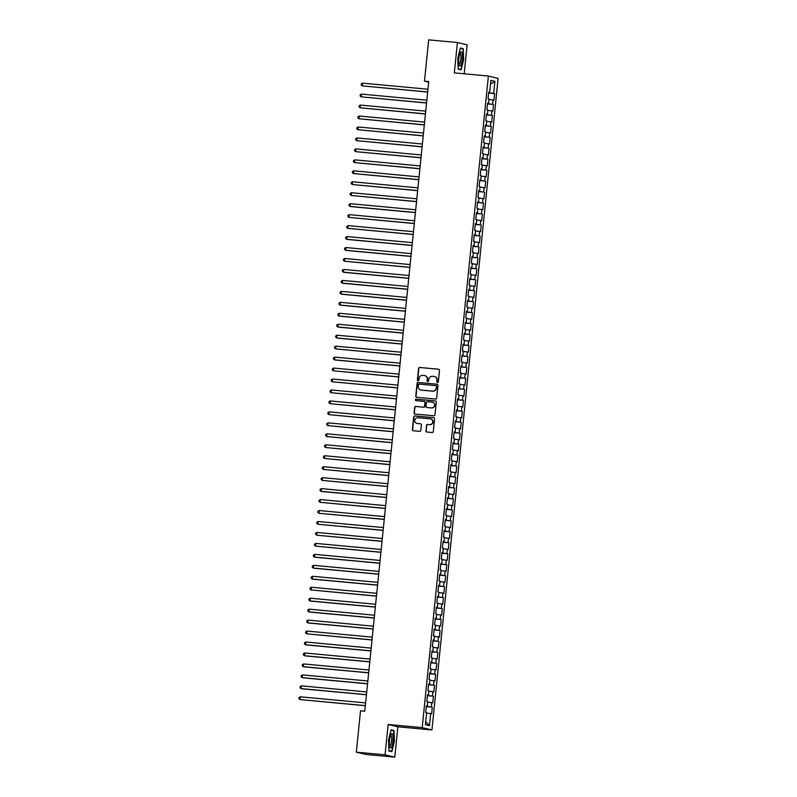 <?xml version="1.0" encoding="UTF-8"?>
<svg xmlns="http://www.w3.org/2000/svg" width="797" height="797" viewBox="0 0 797 797"><rect width="100%" height="100%" fill="white"/><g stroke="black" fill="none" stroke-linecap="round" stroke-linejoin="round"><path stroke-width="1.2" d="M437.523 382.49A0.757 0.737 -76.5 0 0 438.33 381.803L439.486 370.376A1.086 1.046 -76.5 0 0 438.549 369.2L419.74 367.457A1.086 1.046 -76.5 0 0 418.594 368.433L417.429 379.86A0.757 0.737 -76.5 0 0 418.086 380.677A0.757 0.737 -76.5 0 0 418.893 380L419.043 378.515A3.457 3.357 -76.5 0 1 422.739 375.387L424.303 375.536A3.457 3.357 -76.5 0 1 427.302 379.282L427.152 380.767A0.757 0.737 -76.5 0 0 427.8 381.584A0.757 0.737 -76.5 0 0 428.607 380.896L428.756 379.422A3.457 3.357 -76.5 0 1 432.452 376.294L434.016 376.433A3.457 3.357 -76.5 0 1 437.015 380.189L436.866 381.673A0.757 0.737 -76.5 0 0 437.523 382.49M425.907 430.838A1.086 1.046 -76.5 0 0 426.843 432.014L432.123 432.502A1.086 1.046 -76.5 0 0 433.279 431.526L434.564 418.833A1.086 1.046 -76.5 0 0 433.628 417.658L414.819 415.914A1.086 1.046 -76.5 0 0 413.673 416.891L412.378 429.583A1.086 1.046 -76.5 0 0 413.314 430.759L419.69 431.346A1.086 1.046 -76.5 0 0 420.846 430.37L421.394 424.94A1.086 1.046 -76.5 0 0 420.457 423.765L417.299 423.466A2.889 2.809 -76.5 0 1 414.819 420.139A2.889 2.809 -76.5 0 1 417.887 417.718L430.26 418.863A2.889 2.809 -76.5 0 1 432.741 422.201A2.889 2.809 -76.5 0 1 429.683 424.622L427.62 424.432A1.086 1.046 -76.5 0 0 426.465 425.409L426.176 430.908A1.086 1.046 -76.5 0 0 426.833 432.014M385.051 754.819L394.784 757.15L397.862 726.794L388.139 724.463L385.051 754.819L356.319 752.149L360.513 710.834L364.767 711.233L428.726 81.563L424.472 81.164L428.666 82.171M388.139 724.463L422.201 727.631L488.392 76.044L498.115 78.375L431.934 729.962L422.201 727.631M464.193 73.802L467.132 44.851L457.408 42.52L454.32 72.876L488.392 76.044M457.408 42.52L428.666 39.85L424.472 81.164M435.521 399.048A1.086 1.046 -76.5 0 0 436.676 398.072L437.961 385.379A1.086 1.046 -76.5 0 0 437.025 384.204L418.226 382.46A1.086 1.046 -76.5 0 0 417.07 383.437L415.775 396.129A1.086 1.046 -76.5 0 0 416.711 397.305L435.521 399.048M436.268 402.106L434.973 414.799A1.086 1.046 -76.5 0 1 433.817 415.775L415.018 414.032A1.086 1.046 -76.5 0 1 414.081 412.856L414.629 407.426A1.086 1.046 -76.5 0 1 415.785 406.45L423.416 407.157A1.086 1.046 -76.5 0 0 424.562 406.181L424.931 402.575A1.086 1.046 -76.5 0 0 423.994 401.399L416.054 400.662A0.757 0.737 -76.5 0 1 415.406 399.785A0.757 0.737 -76.5 0 1 416.213 399.158L435.331 400.931A1.086 1.046 -76.5 0 1 436.268 402.106M488.611 93.03L494.618 93.588L493.682 93.369L494.907 81.314L490.862 80.348L489.637 92.402L488.7 92.173L488.033 98.748L488.969 98.977L488.521 103.361L487.585 103.132L486.917 109.707L487.854 109.936L487.405 114.32L486.479 114.091L485.811 120.666L486.738 120.895L486.3 125.278L485.363 125.049L484.696 131.625L485.632 131.854L485.184 136.237L484.247 136.008L483.58 142.583L484.516 142.812L484.068 147.186L483.131 146.967L482.464 153.542L483.4 153.761L482.952 158.145L482.026 157.926L481.358 164.501L482.285 164.72L481.846 169.103L480.91 168.884L480.242 175.46L481.179 175.679L480.73 180.062L479.794 179.843L479.127 186.418L480.063 186.637L479.615 191.021L478.688 190.802L478.021 197.377L478.947 197.596L478.509 201.98L477.572 201.761L476.905 208.336L477.831 208.555L477.393 212.938L476.457 212.719L475.789 219.295L476.726 219.514L476.277 223.897L475.341 223.678L474.673 230.253L475.61 230.472L475.161 234.856L474.235 234.637L473.567 241.212L474.494 241.431L474.056 245.815L473.119 245.596L472.452 252.171L473.388 252.39L472.94 256.773L472.003 256.554L471.336 263.13L472.272 263.349L471.824 267.732L470.888 267.513L470.22 274.088L471.157 274.307L470.708 278.691L469.782 278.472L469.114 285.047L470.041 285.266L469.602 289.65L468.666 289.431L467.998 296.006L468.935 296.225L468.487 300.608L467.55 300.389L466.883 306.965L467.819 307.184L467.371 311.567L466.444 311.348L465.767 317.923L466.703 318.142L466.255 322.526L465.328 322.307L464.661 328.882L465.587 329.101L465.149 333.485L464.213 333.256L463.545 339.831L464.482 340.06L464.033 344.443L463.097 344.214L462.429 350.79L463.366 351.019L462.918 355.402L461.991 355.173L461.324 361.748L462.25 361.977L461.812 366.361L460.875 366.132L460.208 372.707L461.144 372.936L460.696 377.32L459.759 377.091L459.092 383.666L460.028 383.895L459.58 388.278L458.644 388.049L457.976 394.625L458.913 394.854L458.464 399.237L457.538 399.008L456.87 405.583L457.797 405.812L457.358 410.196L456.422 409.967L455.754 416.542L456.691 416.771L456.243 421.155L455.306 420.926L454.639 427.501L455.575 427.73L455.127 432.113L454.19 431.884L453.523 438.46L454.459 438.689L454.011 443.072L453.085 442.843L452.417 449.418L453.344 449.647L452.905 454.031L451.969 453.802L451.301 460.377L452.238 460.606L451.789 464.99L450.853 464.761L450.185 471.336L451.122 471.555L450.674 475.939L449.747 475.719L449.08 482.295L450.006 482.514L449.568 486.897L448.631 486.678L447.964 493.253L448.89 493.473L448.452 497.856L447.515 497.637L446.848 504.212L447.784 504.431L447.336 508.815L446.4 508.596L445.732 515.171L446.669 515.39L446.22 519.774L445.294 519.554L444.626 526.13L445.553 526.349L445.115 530.732L444.178 530.513L443.511 537.088L444.447 537.308L443.999 541.691L443.062 541.472L442.395 548.047L443.331 548.266L442.883 552.65L441.946 552.431L441.279 559.006L442.215 559.225L441.767 563.609L440.841 563.389L440.173 569.965L441.1 570.184L440.661 574.567L439.725 574.348L439.057 580.923L439.994 581.143L439.545 585.526L438.609 585.307L437.942 591.882L438.878 592.101L438.43 596.485L437.503 596.266L436.826 602.841L437.762 603.06L437.314 607.444L436.387 607.224L435.72 613.8L436.646 614.019L436.208 618.402L435.272 618.183L434.604 624.758L435.541 624.978L435.092 629.361L434.156 629.142L433.488 635.717L434.425 635.936L433.976 640.32L433.05 640.101L432.382 646.676L433.309 646.895L432.871 651.279L431.934 651.059L431.267 657.635L432.203 657.854L431.755 662.237L430.818 662.008L430.151 668.583L431.087 668.813L430.639 673.196L429.703 672.967L429.035 679.542L429.972 679.771L429.523 684.155L428.597 683.926L427.929 690.501L428.856 690.73L428.417 695.114L427.481 694.884L426.813 701.46L427.75 701.689L427.302 706.072L426.365 705.843L425.698 712.418L426.634 712.648L425.409 724.702L429.453 725.668L425.708 721.783M494.618 93.588L493.951 100.163L493.014 99.944L492.576 104.327L487.535 103.71M487.505 103.989L492.576 104.327M493.502 104.546L492.835 111.122L491.898 110.903L491.46 115.286L486.419 114.668M486.389 114.947L491.46 115.286M492.387 115.505L491.719 122.08L490.793 121.861L490.344 126.245L485.303 125.627M485.273 125.906L490.344 126.245M491.281 126.464L490.613 133.039L489.677 132.82L489.228 137.204L484.187 136.586M484.158 136.865L489.228 137.204M490.165 137.423L489.497 143.998L488.561 143.779L488.123 148.162L483.082 147.545M483.052 147.824L488.123 148.162M489.049 148.381L488.382 154.957L487.455 154.738L487.007 159.121L481.966 158.503M481.936 158.782L487.007 159.121M487.943 159.34L487.276 165.915L486.339 165.696L485.891 170.08L480.85 169.462M480.82 169.741L485.891 170.08M486.828 170.299L486.16 176.874L485.224 176.655L484.775 181.039L479.734 180.421M479.714 180.7L484.775 181.039M485.712 181.258L485.044 187.833L484.108 187.614L483.669 191.997L478.628 191.38M478.598 191.659L483.669 191.997M484.596 192.216L483.928 198.792L483.002 198.573L482.554 202.956L477.513 202.338M477.483 202.617L482.554 202.956M483.49 203.175L482.823 209.75L481.886 209.531L481.438 213.915L476.397 213.297M476.367 213.576L481.438 213.915M482.374 214.134L481.707 220.709L480.77 220.49L480.322 224.874L475.281 224.256M475.261 224.535L480.322 224.874M481.258 225.093L480.591 231.668L479.655 231.449L479.216 235.832L474.175 235.215M474.145 235.494L479.216 235.832M480.143 236.051L479.475 242.627L478.549 242.398L478.1 246.781L473.059 246.173M473.029 246.452L478.1 246.781M479.037 247.01L478.369 253.585L477.433 253.356L476.985 257.74L471.944 257.132M471.914 257.411L476.985 257.74M477.921 257.969L477.254 264.544L476.317 264.315L475.879 268.699L470.838 268.091M470.808 268.37L475.879 268.699M476.805 268.928L476.138 275.503L475.211 275.274L474.763 279.657L469.722 279.05M469.692 279.329L474.763 279.657M475.699 279.886L475.022 286.462L474.095 286.233L473.647 290.616L468.606 290.008M468.576 290.287L473.647 290.616M474.584 290.845L473.916 297.42L472.98 297.191L472.531 301.575L467.49 300.967M467.47 301.246L472.531 301.575M473.468 301.804L472.8 308.379L471.864 308.15L471.425 312.534L466.384 311.926M466.355 312.205L471.425 312.534M472.352 312.763L471.685 319.338L470.758 319.109L470.31 323.492L465.269 322.875M465.239 323.164L470.31 323.492M471.246 323.721L470.579 330.297L469.642 330.068L469.194 334.451L464.153 333.833M464.123 334.122L469.194 334.451M470.13 334.68L469.463 341.255L468.526 341.026L468.078 345.41L463.037 344.792M463.017 345.081L468.078 345.41M469.015 345.639L468.347 352.214L467.411 351.985L466.972 356.369L461.931 355.751M461.901 356.04L466.972 356.369M467.899 356.598L467.231 363.173L466.305 362.944L465.856 367.327L460.815 366.71M460.786 366.989L465.856 367.327M466.793 367.556L466.125 374.132L465.189 373.903L464.741 378.286L459.7 377.668M459.67 377.947L464.741 378.286M465.677 378.515L465.01 385.081L464.073 384.861L463.635 389.245L458.594 388.627M458.564 388.906L463.635 389.245M464.561 389.464L463.894 396.039L462.957 395.82L462.519 400.204L457.478 399.586M457.448 399.865L462.519 400.204M463.446 400.423L462.778 406.998L461.852 406.779L461.403 411.162L456.362 410.545M456.332 410.824L461.403 411.162M462.34 411.382L461.672 417.957L460.736 417.738L460.287 422.121L455.246 421.503M455.217 421.782L460.287 422.121M461.224 422.34L460.556 428.916L459.62 428.696L459.182 433.08L454.141 432.462M454.111 432.741L459.182 433.08M460.108 433.299L459.441 439.874L458.514 439.655L458.066 444.039L453.025 443.421M452.995 443.7L458.066 444.039M459.002 444.258L458.335 450.833L457.398 450.614L456.95 454.997L451.909 454.38M451.879 454.659L456.95 454.997M457.886 455.217L457.219 461.792L456.282 461.573L455.834 465.956L450.793 465.338M450.773 465.617L455.834 465.956M456.771 466.175L456.103 472.751L455.167 472.531L454.728 476.915L449.687 476.297M449.657 476.576L454.728 476.915M455.655 477.134L454.987 483.709L454.061 483.49L453.613 487.874L448.572 487.256M448.542 487.535L453.613 487.874M454.549 488.093L453.882 494.668L452.945 494.449L452.497 498.832L447.456 498.215M447.426 498.494L452.497 498.832M453.433 499.052L452.766 505.627L451.829 505.408L451.381 509.791L446.34 509.173M446.32 509.452L451.381 509.791M452.317 510.01L451.65 516.586L450.713 516.366L450.275 520.75L445.234 520.132M445.204 520.411L450.275 520.75M451.202 520.969L450.534 527.544L449.608 527.325L449.159 531.709L444.118 531.091M444.088 531.37L449.159 531.709M450.096 531.928L449.428 538.503L448.492 538.284L448.044 542.667L443.002 542.05M442.973 542.329L448.044 542.667M448.98 542.887L448.312 549.462L447.376 549.243L446.938 553.626L441.897 553.008M441.867 553.287L446.938 553.626M447.864 553.845L447.197 560.421L446.27 560.201L445.822 564.585L440.781 563.967M440.751 564.246L445.822 564.585M446.758 564.804L446.081 571.379L445.154 571.15L444.706 575.534L439.665 574.926M439.635 575.205L444.706 575.534M445.643 575.763L444.975 582.338L444.039 582.109L443.59 586.492L438.549 585.885M438.529 586.164L443.59 586.492M444.527 586.722L443.859 593.297L442.923 593.068L442.484 597.451L437.443 596.843M437.414 597.122L442.484 597.451M443.411 597.68L442.743 604.256L441.817 604.026L441.369 608.41L436.328 607.802M436.298 608.081L441.369 608.41M442.305 608.639L441.638 615.214L440.701 614.985L440.253 619.369L435.212 618.761M435.182 619.04L440.253 619.369M441.189 619.598L440.522 626.173L439.585 625.944L439.137 630.327L434.096 629.72M434.076 629.999L439.137 630.327M440.074 630.557L439.406 637.132L438.47 636.903L438.031 641.286L432.99 640.678M432.96 640.957L438.031 641.286M438.958 641.515L438.29 648.091L437.364 647.861L436.915 652.245L431.874 651.627M431.844 651.916L436.915 652.245M437.852 652.474L437.184 659.049L436.248 658.82L435.8 663.204L430.759 662.586M430.729 662.875L435.8 663.204M436.736 663.433L436.069 670.008L435.132 669.779L434.694 674.162L429.653 673.545M429.623 673.834L434.694 674.162M435.62 674.392L434.953 680.967L434.016 680.738L433.578 685.121L428.537 684.503M428.507 684.782L433.578 685.121M434.504 685.35L433.837 691.926L432.91 691.696L432.462 696.08L427.421 695.462M427.391 695.741L432.462 696.08M433.399 696.309L432.731 702.884L431.795 702.655L431.346 707.039L426.305 706.421M426.275 706.7L431.346 707.039M432.283 707.258L431.615 713.833L430.679 713.614L429.453 725.668M427.302 706.072L426.345 706.022M430.679 713.614L426.584 713.116M428.417 695.114L427.461 695.074M431.795 702.655L427.7 702.157M429.523 684.155L428.577 684.115M432.91 691.696L428.816 691.198M430.639 673.196L429.693 673.156M434.016 680.738L429.922 680.239M431.755 662.237L430.798 662.197M435.132 669.779L431.038 669.281M432.871 651.279L431.914 651.239M436.248 658.82L432.153 658.322M433.976 640.32L433.03 640.28M437.364 647.861L433.259 647.363M435.092 629.361L434.136 629.321M438.47 636.903L434.375 636.404M436.208 618.402L435.252 618.362M439.585 625.944L435.491 625.446M437.314 607.444L436.367 607.404M440.701 614.985L436.607 614.487M438.43 596.485L437.483 596.445M441.817 604.026L437.712 603.528M439.545 585.526L438.589 585.486M442.923 593.068L438.828 592.569M440.661 574.567L439.705 574.527M444.039 582.109L439.944 581.611M441.767 563.609L440.821 563.569M445.154 571.15L441.06 570.652M442.883 552.65L441.937 552.61M446.27 560.201L442.166 559.693M443.999 541.691L443.042 541.651M447.376 549.243L443.281 548.734M445.115 530.732L444.158 530.692M448.492 538.284L444.397 537.776M446.22 519.774L445.274 519.734M449.608 527.325L445.513 526.817M447.336 508.815L446.39 508.775M450.713 516.366L446.619 515.858M448.452 497.856L447.496 497.816M451.829 505.408L447.735 504.909M449.568 486.897L448.611 486.857M452.945 494.449L448.85 493.951M450.674 475.939L449.727 475.899M454.061 483.49L449.956 482.992M451.789 464.99L450.833 464.94M455.167 472.531L451.072 472.033M452.905 454.031L451.949 453.981M456.282 461.573L452.188 461.074M454.011 443.072L453.065 443.022M457.398 450.614L453.304 450.116M455.127 432.113L454.18 432.064M458.514 439.655L454.41 439.157M456.243 421.155L455.286 421.105M459.62 428.696L455.525 428.198M457.358 410.196L456.402 410.146M460.736 417.738L456.641 417.239M458.464 399.237L457.518 399.187M461.852 406.779L457.757 406.281M459.58 388.278L458.634 388.229M462.957 395.82L458.863 395.322M460.696 377.32L459.739 377.27M464.073 384.861L459.979 384.363M461.812 366.361L460.855 366.321M465.189 373.903L461.094 373.404M462.918 355.402L461.971 355.362M466.305 362.944L462.2 362.446M464.033 344.443L463.077 344.404M467.411 351.985L463.316 351.487M465.149 333.485L464.193 333.445M468.526 341.026L464.432 340.528M466.255 322.526L465.309 322.486M469.642 330.068L465.548 329.569M467.371 311.567L466.424 311.527M470.758 319.109L466.653 318.611M468.487 300.608L467.53 300.569M471.864 308.15L467.769 307.652M469.602 289.65L468.646 289.61M472.98 297.191L468.885 296.693M470.708 278.691L469.762 278.651M474.095 286.233L470.001 285.734M471.824 267.732L470.878 267.692M475.211 275.274L471.107 274.776M472.94 256.773L471.983 256.734M476.317 264.315L472.222 263.817M474.056 245.815L473.099 245.775M477.433 253.356L473.338 252.858M475.161 234.856L474.215 234.816M478.549 242.398L474.454 241.899M476.277 223.897L475.331 223.857M479.655 231.449L475.56 230.941M477.393 212.938L476.437 212.899M480.77 220.49L476.676 219.982M478.509 201.98L477.552 201.94M481.886 209.531L477.792 209.023M479.615 191.021L478.668 190.981M483.002 198.573L478.897 198.064M480.73 180.062L479.774 180.022M484.108 187.614L480.013 187.106M481.846 169.103L480.89 169.064M485.224 176.655L481.129 176.157M482.952 158.145L482.006 158.105M486.339 165.696L482.245 165.198M484.068 147.186L483.121 147.146M487.455 154.738L483.351 154.239M485.184 136.237L484.227 136.187M488.561 143.779L484.466 143.281M486.3 125.278L485.343 125.229M489.677 132.82L485.582 132.322M487.405 114.32L486.459 114.27M490.793 121.861L486.698 121.363M488.521 103.361L487.575 103.311M491.898 110.903L487.804 110.404M489.637 92.402L488.681 92.352M493.014 99.944L488.92 99.446M356.319 752.149L366.042 754.48L394.784 757.15M397.862 726.794L431.934 729.962M494.907 81.314L490.464 84.193M493.682 93.369L488.641 92.751M461.114 69.847L463.655 59.626L463.266 48.697L460.337 47.999L457.797 58.221L458.185 69.15L461.114 69.847M394.007 730.53L391.078 729.833L388.537 740.054L388.926 750.973L391.855 751.681L394.395 741.459L394.007 730.53L391.486 730.291M437.553 382.49A0.757 0.737 -76.5 0 1 437.125 381.733L437.274 380.249A3.457 3.357 -76.5 0 0 434.604 376.543M424.891 375.646A3.457 3.357 -76.5 0 1 427.561 379.352L427.411 380.827A0.757 0.737 -76.5 0 0 427.84 381.584M438.828 369.27A1.086 1.046 -76.5 0 0 438.818 369.27L420.009 367.517A1.086 1.046 -76.5 0 0 418.853 368.493L417.698 379.92A0.757 0.737 -76.5 0 0 418.116 380.687M437.025 384.204L437.294 384.274A1.086 1.046 -76.5 0 0 437.294 384.274L418.485 382.52A1.086 1.046 -76.5 0 0 417.329 383.496L416.044 396.189A1.086 1.046 -76.5 0 0 416.701 397.305M436.377 386.425A0.757 0.737 -76.5 0 0 435.73 385.609L419.222 384.074A0.757 0.737 -76.5 0 0 418.405 384.752L418.256 386.316A3.457 3.357 -76.5 0 0 421.244 390.072L432.532 391.118A3.457 3.357 -76.5 0 0 436.218 387.99L436.646 386.495A0.757 0.737 -76.5 0 0 435.989 385.668M420.926 390.022A3.457 3.357 -76.5 0 0 421.503 390.132L421.244 390.072M436.646 386.495L436.487 388.049A3.457 3.357 -76.5 0 1 432.791 391.178L421.503 390.132M424.273 401.469A1.086 1.046 -76.5 0 1 425.2 402.634L424.831 406.241A1.086 1.046 -76.5 0 1 423.675 407.217L416.044 406.51A1.086 1.046 -76.5 0 0 414.888 407.486L414.34 412.916A1.086 1.046 -76.5 0 0 415.008 414.032M435.331 400.931L435.59 401.001A1.086 1.046 -76.5 0 0 435.59 401.001L416.472 399.217A0.757 0.737 -76.5 0 0 416.094 400.662M431.326 407.895A2.889 2.809 -76.5 0 0 432.293 402.196A2.889 2.809 -76.5 0 0 431.914 402.136L427.551 401.728A1.086 1.046 -76.5 0 0 426.395 402.714L426.026 406.311A1.086 1.046 -76.5 0 0 427.232 407.546L431.585 407.954A2.889 2.809 -76.5 0 0 432.552 402.266A2.889 2.809 -76.5 0 0 432.422 402.236M431.585 407.954L427.232 407.546M430.778 418.963A2.889 2.809 -76.5 0 1 433 422.271A2.889 2.809 -76.5 0 1 429.942 424.681L427.879 424.492A1.086 1.046 -76.5 0 0 426.724 425.468L426.176 430.908M417.05 423.436A2.889 2.809 -76.5 0 0 417.558 423.536L417.299 423.466M420.457 423.765L417.558 423.536M433.628 417.658L433.897 417.728A1.086 1.046 -76.5 0 0 433.897 417.728L415.088 415.974A1.086 1.046 -76.5 0 0 413.932 416.951L412.647 429.643A1.086 1.046 -76.5 0 0 413.304 430.759M460.248 48.338L462.967 48.996L463.655 59.626M460.746 48.468L463.266 48.697M427.949 89.224L362.605 83.147L362.326 85.887L427.66 92.063M362.605 83.147L361.33 83.884L361.22 84.98L362.326 85.887L427.67 91.964M426.833 100.183L361.489 94.106L361.21 96.845L426.544 103.022M361.489 94.106L360.214 94.843L360.105 95.939L361.21 96.845L426.554 102.923M425.728 111.142L360.374 105.065L360.095 107.804L425.439 113.981M360.374 105.065L359.108 105.802L358.989 106.898L360.095 107.804L425.449 113.881M460.736 65.274A7.163 1.743 95.3 0 0 462.36 55.82A7.163 1.743 95.3 0 0 460.357 52.403A7.163 1.743 95.3 0 0 460.287 52.532A7.163 1.743 95.3 0 0 458.763 58.878A7.163 1.743 95.3 0 0 459.162 65.254A7.163 1.743 95.3 0 0 460.736 65.274M458.863 64.149A5.42 1.315 95.3 0 0 459.042 64.208A5.42 1.315 95.3 0 0 459.71 63.64A5.42 1.315 95.3 0 0 460.935 57.623A5.42 1.315 95.3 0 0 460.048 53.409A5.42 1.315 95.3 0 0 459.859 53.439M463.346 59.576L460.885 69.488L458.175 68.841M458.803 69.289L460.885 69.488M391.476 747.108A7.163 1.743 95.3 0 0 393.1 737.653A7.163 1.743 95.3 0 0 391.098 734.236A7.163 1.743 95.3 0 0 391.028 734.356A7.163 1.743 95.3 0 0 389.504 740.712A7.163 1.743 95.3 0 0 389.902 747.088A7.163 1.743 95.3 0 0 391.476 747.108M389.613 745.982A5.42 1.315 95.3 0 0 389.783 746.042A5.42 1.315 95.3 0 0 390.46 745.464A5.42 1.315 95.3 0 0 391.676 739.457A5.42 1.315 95.3 0 0 390.789 735.242A5.42 1.315 95.3 0 0 390.61 735.272M390.988 730.172L393.718 730.829L394.097 741.409L391.636 751.322L388.916 750.674M389.544 751.123L391.636 751.322M424.612 122.1L359.258 116.023L358.979 118.763L424.323 124.94M359.258 116.023L357.992 116.76L357.883 117.856L358.979 118.763L424.333 124.84M423.496 133.059L358.152 126.982L357.873 129.722L423.207 135.898M358.152 126.982L356.877 127.719L356.767 128.815L357.873 129.722L423.217 135.799M422.38 144.018L357.036 137.941L356.757 140.68L422.091 146.857M357.036 137.941L355.761 138.678L355.651 139.774L356.757 140.68L422.101 146.758M421.274 154.977L355.92 148.9L355.641 151.639L420.985 157.816M355.92 148.9L354.655 149.637L354.535 150.733L355.641 151.639L420.995 157.716M420.158 165.935L354.804 159.858L354.526 162.598L419.87 168.775M354.804 159.858L353.539 160.595L353.43 161.691L354.526 162.598L419.88 168.675M419.043 176.894L353.699 170.817L353.42 173.557L418.754 179.733M353.699 170.817L352.423 171.554L352.314 172.65L353.42 173.557L418.764 179.634M417.927 187.853L352.583 181.776L352.304 184.515L417.638 190.692M352.583 181.776L351.308 182.513L351.198 183.609L352.304 184.515L417.648 190.593M416.821 198.812L351.467 192.735L351.188 195.474L416.532 201.651M351.467 192.735L350.202 193.472L350.092 194.568L351.188 195.474L416.542 201.551M415.705 209.77L350.351 203.693L350.082 206.433L350.74 206.582L415.416 212.61M350.351 203.693L349.086 204.43L348.976 205.526L350.082 206.433L415.426 212.51M414.589 220.729L349.245 214.652L348.966 217.392L414.301 223.568M349.245 214.652L347.97 215.389L347.861 216.485L348.966 217.392L414.31 223.469M413.474 231.688L348.13 225.611L347.851 228.35L413.195 234.517M348.13 225.611L346.864 226.348L346.745 227.444L347.851 228.35L413.205 234.428M412.368 242.647L347.014 236.57L346.735 239.309L347.392 239.459L412.079 245.476M347.014 236.57L345.749 237.307L345.639 238.403L346.735 239.309L412.089 245.386M411.252 253.605L345.908 247.528L345.629 250.268L346.287 250.417L410.963 256.435M345.908 247.528L344.633 248.265L344.523 249.361L345.629 250.268L410.973 256.345M410.136 264.564L344.792 258.487L344.513 261.217L409.847 267.393M344.792 258.487L343.517 259.224L343.407 260.32L344.513 261.217L409.857 267.304M409.03 275.523L343.676 269.436L343.397 272.175L344.055 272.335L408.741 278.352M343.676 269.436L342.411 270.183L342.292 271.279L343.397 272.175L408.751 278.263M407.915 286.482L342.561 280.395L342.282 283.134L342.939 283.294L407.626 289.311M342.561 280.395L341.295 281.142L341.186 282.238L342.282 283.134L407.636 289.221M406.799 297.44L341.455 291.353L341.176 294.093L341.833 294.252L406.51 300.27M341.455 291.353L340.18 292.1L340.07 293.196L341.176 294.093L406.52 300.18M405.683 308.399L340.339 302.312L340.06 305.052L340.717 305.211L405.394 311.228M340.339 302.312L339.064 303.059L338.954 304.155L340.06 305.052L405.404 311.139M404.577 319.358L339.223 313.271L338.944 316.01L339.602 316.17L404.288 322.187M339.223 313.271L337.958 314.018L337.848 315.114L338.944 316.01L404.298 322.098M403.461 330.317L338.107 324.23L337.838 326.969L338.486 327.129L403.172 333.146M338.107 324.23L336.842 324.977L336.733 326.073L337.838 326.969L403.182 333.056M402.346 341.275L337.001 335.188L336.723 337.928L337.38 338.087L402.057 344.105M337.001 335.188L335.726 335.935L335.617 337.031L336.723 337.928L402.067 344.015M401.23 352.234L335.886 346.147L335.607 348.887L400.951 355.063M335.886 346.147L334.61 346.894L334.501 347.99L335.607 348.887L400.961 354.974M400.124 363.193L334.77 357.106L334.491 359.845L335.148 360.005L399.835 366.022M334.77 357.106L333.505 357.853L333.395 358.949L334.491 359.845L399.845 365.933M399.008 374.142L333.664 368.065L333.385 370.804L398.719 376.981M333.664 368.065L332.389 368.802L332.279 369.898L333.385 370.804L398.729 376.881M397.892 385.1L332.548 379.023L332.269 381.763L397.603 387.94M332.548 379.023L331.273 379.761L331.163 380.856L332.269 381.763L397.613 387.84M396.786 396.059L331.432 389.982L331.153 392.722L396.498 398.898M331.432 389.982L330.167 390.719L330.048 391.815L331.153 392.722L396.507 398.799M395.671 407.018L330.317 400.941L330.038 403.68L395.382 409.857M330.317 400.941L329.051 401.678L328.942 402.774L330.038 403.68L395.392 409.758M394.555 417.977L329.211 411.9L328.932 414.639L394.266 420.816M329.211 411.9L327.936 412.637L327.826 413.733L328.932 414.639L394.276 420.716M393.439 428.935L328.095 422.858L327.816 425.598L393.15 431.775M328.095 422.858L326.82 423.596L326.71 424.691L327.816 425.598L393.16 431.675M392.333 439.894L326.979 433.817L326.7 436.557L392.044 442.733M326.979 433.817L325.714 434.554L325.594 435.65L326.7 436.557L392.054 442.634M391.217 450.853L325.863 444.776L325.584 447.515L390.928 453.692M325.863 444.776L324.598 445.513L324.489 446.609L325.584 447.515L390.938 453.593M390.102 461.812L324.758 455.735L324.479 458.474L389.813 464.651M324.758 455.735L323.482 456.472L323.373 457.568L324.479 458.474L389.823 464.551M388.986 472.77L323.642 466.693L323.363 469.433L388.697 475.61M323.642 466.693L322.367 467.431L322.257 468.526L323.363 469.433L388.707 475.51M387.88 483.729L322.526 477.652L322.247 480.392L387.591 486.568M322.526 477.652L321.261 478.389L321.151 479.485L322.247 480.392L387.601 486.469M386.764 494.688L321.41 488.611L321.141 491.35L321.799 491.51L386.475 497.527M321.41 488.611L320.145 489.348L320.035 490.444L321.141 491.35L386.485 497.428M385.648 505.647L320.304 499.57L320.025 502.309L385.359 508.486M320.304 499.57L319.029 500.307L318.92 501.403L320.025 502.309L385.369 508.386M384.533 516.605L319.189 510.528L318.91 513.268L384.254 519.445M319.189 510.528L317.923 511.266L317.804 512.361L318.91 513.268L384.264 519.345M383.427 527.564L318.073 521.487L317.794 524.227L383.138 530.404M318.073 521.487L316.808 522.224L316.698 523.32L317.794 524.227L383.148 530.304M382.311 538.523L316.967 532.446L316.688 535.186L382.022 541.362M316.967 532.446L315.692 533.183L315.582 534.279L316.688 535.186L382.032 541.263M381.195 549.482L315.851 543.405L315.572 546.144L380.906 552.321M315.851 543.405L314.576 544.142L314.466 545.238L315.572 546.144L380.916 552.221M380.089 560.44L314.735 554.363L314.456 557.103L315.114 557.252L379.8 563.27M314.735 554.363L313.47 555.101L313.351 556.196L314.456 557.103L379.81 563.18M378.973 571.399L313.62 565.322L313.341 568.062L313.998 568.211L378.685 574.229M313.62 565.322L312.354 566.059L312.245 567.155L313.341 568.062L378.695 574.139M377.858 582.358L312.514 576.281L312.235 579.021L312.892 579.17L377.569 585.187M312.514 576.281L311.238 577.018L311.129 578.114L312.235 579.021L377.579 585.098M376.742 593.317L311.398 587.24L311.119 589.969L376.453 596.146M311.398 587.24L310.123 587.977L310.013 589.073L311.119 589.969L376.463 596.056M375.636 604.275L310.282 598.188L310.003 600.928L310.661 601.087L375.347 607.105M310.282 598.188L309.017 598.936L308.907 600.031L310.003 600.928L375.357 607.015M374.52 615.234L309.166 609.147L308.897 611.887L309.545 612.046L374.231 618.064M309.166 609.147L307.901 609.894L307.791 610.99L308.897 611.887L374.241 617.974M373.404 626.193L308.06 620.106L307.781 622.846L308.439 623.005L373.116 629.022M308.06 620.106L306.785 620.853L306.676 621.949L307.781 622.846L373.126 628.933M372.289 637.152L306.945 631.065L306.666 633.804L372.01 639.981M306.945 631.065L305.669 631.812L305.56 632.908L306.666 633.804L372.02 639.891M371.183 648.11L305.829 642.023L305.55 644.763L306.207 644.922L370.894 650.94M305.829 642.023L304.564 642.771L304.454 643.866L305.55 644.763L370.904 650.85M370.067 659.069L304.723 652.982L304.444 655.722L305.102 655.881L369.778 661.899M304.723 652.982L303.448 653.729L303.338 654.825L304.444 655.722L369.788 661.809M368.951 670.028L303.607 663.941L303.328 666.681L303.986 666.84L368.662 672.857M303.607 663.941L302.332 664.688L302.222 665.784L303.328 666.681L368.672 672.768M367.845 680.987L302.491 674.9L302.212 677.639L302.87 677.799L367.556 683.816M302.491 674.9L301.226 675.647L301.107 676.743L302.212 677.639L367.566 683.726M366.73 691.945L301.376 685.858L301.097 688.598L301.754 688.757L366.441 694.775M301.376 685.858L300.11 686.606L300.001 687.701L301.097 688.598L366.451 694.685M365.614 702.894L300.27 696.817L299.991 699.557L365.325 705.734M300.27 696.817L298.995 697.554L298.885 698.65L299.991 699.557L365.335 705.634"/></g></svg>
